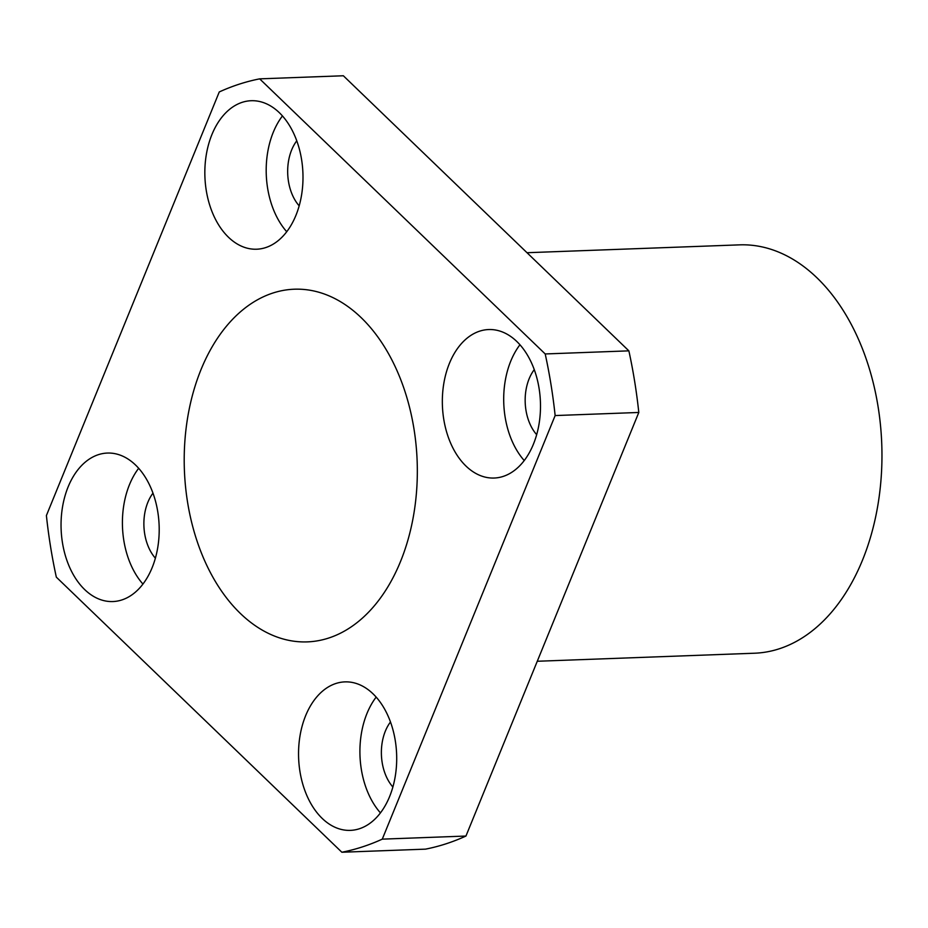 <?xml version="1.0" encoding="UTF-8"?>
<svg xmlns="http://www.w3.org/2000/svg" width="928" height="928" viewBox="0 0 928 928"><rect width="100%" height="100%" fill="white"/><g stroke="black" fill="none" stroke-linecap="round" stroke-linejoin="round"><path stroke-width="1.39" d="M361.143 317.62A176.459 116.464 87.9 0 1 413.876 513.578A176.459 116.464 87.9 0 1 307.296 641.886A176.459 116.464 87.9 0 1 240.398 613.478A176.459 116.464 87.9 0 1 187.665 417.519A176.459 116.464 87.9 0 1 294.246 289.211A176.459 116.464 87.9 0 1 361.143 317.62M228.497 237.255A74.298 49.033 -92.1 0 0 256.662 249.214A74.298 49.033 -92.1 0 0 301.542 195.193A74.298 49.033 -92.1 0 0 279.328 112.682A74.298 49.033 -92.1 0 0 251.163 100.723A74.298 49.033 -92.1 0 0 206.294 154.744A74.298 49.033 -92.1 0 0 228.497 237.255M465.995 466.076A74.298 49.033 -92.1 0 0 494.16 478.036A74.298 49.033 -92.1 0 0 539.04 424.015A74.298 49.033 -92.1 0 0 516.826 341.504A74.298 49.033 -92.1 0 0 488.662 329.544A74.298 49.033 -92.1 0 0 443.793 383.566A74.298 49.033 -92.1 0 0 465.995 466.076M322.202 818.415A74.298 49.033 -92.1 0 0 350.378 830.374A74.298 49.033 -92.1 0 0 395.247 776.353A74.298 49.033 -92.1 0 0 373.044 693.842A74.298 49.033 -92.1 0 0 344.88 681.883A74.298 49.033 -92.1 0 0 299.999 735.904A74.298 49.033 -92.1 0 0 322.202 818.415M84.703 589.593A74.298 49.033 -92.1 0 0 112.868 601.553A74.298 49.033 -92.1 0 0 157.748 547.532A74.298 49.033 -92.1 0 0 135.546 465.021A74.298 49.033 -92.1 0 0 107.381 453.061A74.298 49.033 -92.1 0 0 62.501 507.082A74.298 49.033 -92.1 0 0 84.703 589.593M527.011 252.718L739.442 244.864A204.311 134.85 87.9 0 1 816.895 277.75A204.311 134.85 87.9 0 1 877.958 504.658A204.311 134.85 87.9 0 1 754.545 653.219L537.277 661.258M425.523 849.143L341.864 852.24L56.33 577.146A390.062 257.439 87.9 0 1 46.4 515.539L219.263 91.953A390.062 257.439 87.9 0 1 259.678 78.857L545.2 353.951L628.871 350.854A390.062 257.439 87.9 0 1 638.8 412.461L555.141 415.558L382.278 839.144L465.949 836.047A390.062 257.439 87.9 0 1 425.523 849.143M382.278 839.144A390.062 257.439 87.9 0 1 341.864 852.24M545.2 353.951A390.062 257.439 87.9 0 1 555.141 415.558M628.871 350.854L343.348 75.76L259.678 78.857M638.8 412.461L465.949 836.047M152.981 493.162A41.795 27.585 -92.1 0 0 155.382 558.192M138.666 468.28A74.298 49.033 -92.1 0 0 142.947 584.072M390.479 721.984A41.795 27.585 -92.1 0 0 392.88 787.014M376.165 697.102A74.298 49.033 -92.1 0 0 380.445 812.893M534.261 369.646A41.795 27.585 -92.1 0 0 536.674 434.675M519.947 344.764A74.298 49.033 -92.1 0 0 524.239 460.555M296.763 140.824A41.795 27.585 -92.1 0 0 299.176 205.842M282.448 115.93A74.298 49.033 -92.1 0 0 286.729 231.722"/></g></svg>
